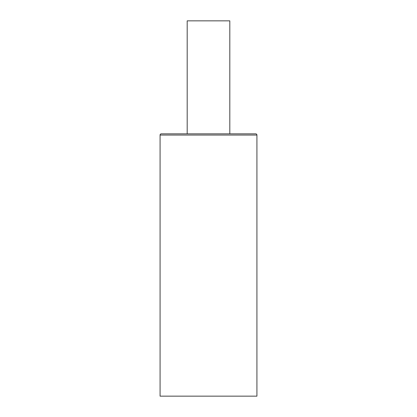 <?xml version="1.0" encoding="UTF-8"?>
<svg xmlns="http://www.w3.org/2000/svg" width="417" height="417" viewBox="0 0 417 417"><rect width="100%" height="100%" fill="white"/><g stroke="black" fill="none" stroke-linecap="round" stroke-linejoin="round"><path stroke-width="0.63" d="M255.485 133.841L161.285 133.841A1.209 1.209 0 0 0 160.076 135.056L256.924 135.056A1.209 1.209 0 0 0 255.715 133.841L161.515 133.841M229.809 133.841L229.809 20.85L187.191 20.85L187.191 133.841L187.191 20.85L229.809 20.85L229.809 133.841M220.609 133.841L255.715 133.841A1.209 1.209 0 0 1 256.924 135.056L256.924 396.15L160.076 396.15L160.076 135.056L160.076 396.15L256.924 396.15L256.924 135.056L160.076 135.056A1.209 1.209 0 0 1 161.285 133.841L196.391 133.841M193.436 133.841L223.564 133.841"/></g></svg>
